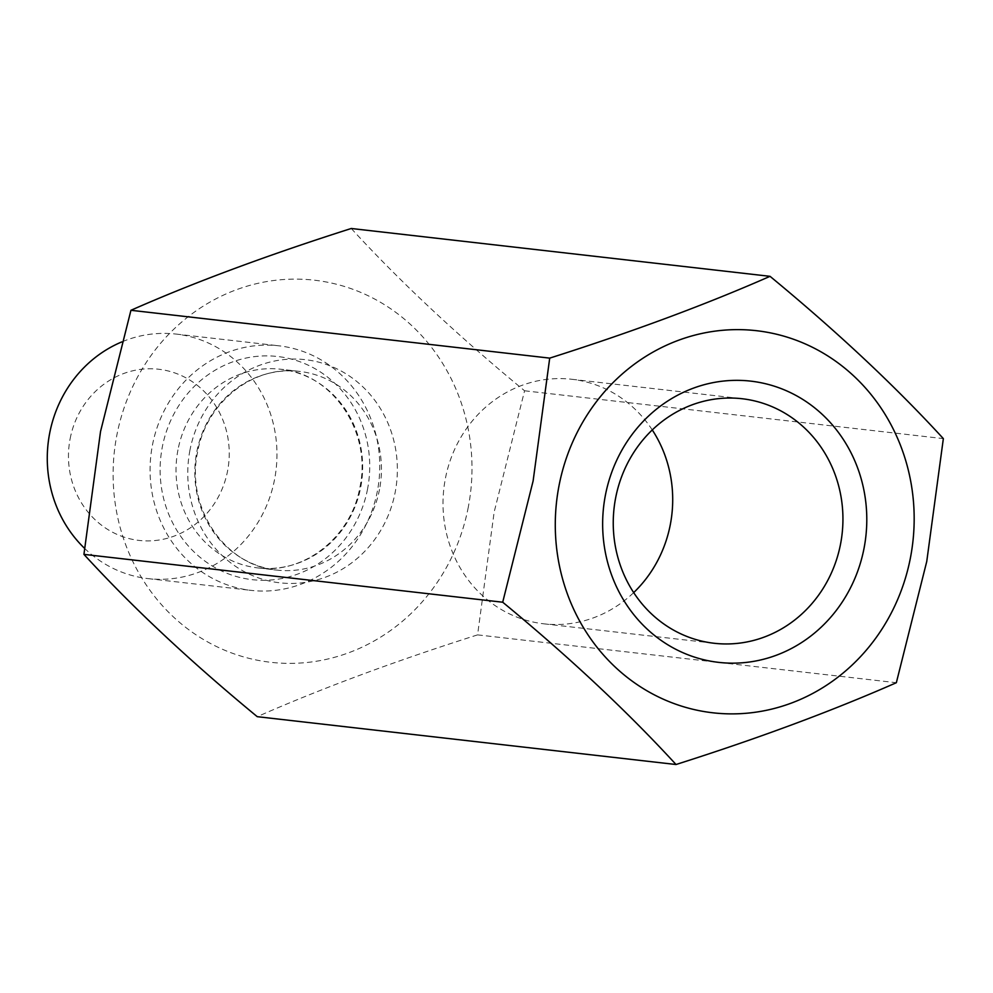 <?xml version="1.0" encoding="UTF-8"?>
<svg xmlns="http://www.w3.org/2000/svg" width="993" height="993" viewBox="0 0 993 993"><rect width="100%" height="100%" fill="white"/><g stroke="black" fill="none" stroke-linecap="round" stroke-linejoin="round"><path stroke-width="0.74" stroke-dasharray="4.96 3.72" d="M652.264 429.932A123.07 114.741 96.5 0 0 571.819 379.276A123.07 114.741 96.5 0 0 445.385 478.552A123.07 114.741 96.5 0 0 543.891 623.827A123.07 114.741 96.5 0 0 633.683 592.61M468.286 507.175A192.294 179.274 -83.5 0 1 256.206 659.985A192.294 179.274 -83.5 0 1 116.826 435.306A192.294 179.274 -83.5 0 1 328.906 282.508A192.294 179.274 -83.5 0 1 468.286 507.175M351.261 228.489C399.807 281.416 457.587 335.51 524.577 390.783L494.166 512.04L477.571 634.875C395.239 661.04 321.794 688.298 257.249 716.673M70.131 438.732A86.143 80.321 -83.5 0 1 165.136 370.277A86.143 80.321 -83.5 0 1 227.583 470.93A86.143 80.321 -83.5 0 1 132.565 539.385A86.143 80.321 -83.5 0 1 70.131 438.732M84.467 548.248A123.07 114.741 96.5 0 0 148.156 578.621A123.07 114.741 96.5 0 0 274.589 479.346A123.07 114.741 96.5 0 0 176.084 334.07A123.07 114.741 96.5 0 0 121.754 341.927M152.45 445.087A123.07 114.741 -83.5 0 1 278.896 345.812A123.07 114.741 -83.5 0 1 377.39 491.088A123.07 114.741 -83.5 0 1 250.956 590.363A123.07 114.741 -83.5 0 1 152.45 445.087M477.571 634.875L896.344 682.712M524.577 390.783L943.35 438.621M189.936 450.263A112.296 104.699 96.5 0 0 271.337 581.464A112.296 104.699 96.5 0 0 395.189 492.23A112.296 104.699 96.5 0 0 313.788 361.018A112.296 104.699 96.5 0 0 189.936 450.263M379.512 489.425A99.995 93.23 -83.5 0 1 276.786 570.081A99.995 93.23 -83.5 0 1 196.751 452.051A99.995 93.23 -83.5 0 1 299.489 371.394A99.995 93.23 -83.5 0 1 379.512 489.425M177.958 449.903A99.995 93.23 96.5 0 0 257.994 567.934A99.995 93.23 96.5 0 0 360.732 487.278A99.995 93.23 96.5 0 0 280.696 369.247A99.995 93.23 96.5 0 0 177.958 449.903M367.547 489.077A112.296 104.699 -83.5 0 1 243.695 578.311A112.296 104.699 -83.5 0 1 162.293 447.098A112.296 104.699 -83.5 0 1 286.145 357.865A112.296 104.699 -83.5 0 1 367.547 489.077M543.891 623.827L714.128 643.265M197.595 452.088C185.368 507.882 225.473 566.035 276.786 570.081L257.994 567.934C303.548 574.376 351.224 537.536 359.888 487.253C372.114 431.459 332.01 373.294 280.696 369.247L299.489 371.394C253.935 364.952 206.259 401.793 197.595 452.088M176.084 334.07L278.896 345.812M148.156 578.621L250.956 590.363M571.819 379.276L742.056 398.727"/><path stroke-width="1.49" d="M840.562 543.99A123.07 114.741 -83.5 0 1 714.128 643.265A123.07 114.741 -83.5 0 1 615.623 498.002A123.07 114.741 -83.5 0 1 742.056 398.727A123.07 114.741 -83.5 0 1 840.562 543.99M633.683 592.61A123.07 114.741 96.5 0 0 670.325 524.552A123.07 114.741 96.5 0 0 652.264 429.932M605.382 495.308A141.527 131.945 96.5 0 0 707.972 660.668A141.527 131.945 96.5 0 0 864.059 548.198A141.527 131.945 96.5 0 0 761.47 382.839A141.527 131.945 96.5 0 0 605.382 495.308M558.997 485.825A192.294 179.274 96.5 0 0 698.377 710.491A192.294 179.274 96.5 0 0 910.457 557.694A192.294 179.274 96.5 0 0 771.065 333.015A192.294 179.274 96.5 0 0 558.997 485.825M533.117 480.96L502.706 602.217C569.411 657.217 627.179 711.311 676.022 764.511C758.354 738.345 831.799 711.075 896.344 682.712L926.754 561.455L943.35 438.621C894.805 385.694 837.025 331.6 770.034 276.327C705.849 304.566 632.404 331.836 549.712 358.125L533.117 480.96M676.022 764.511L257.249 716.673C190.544 661.673 132.764 607.579 83.933 554.379L100.529 431.545L130.939 310.288C195.112 282.049 268.557 254.791 351.261 228.489L770.034 276.327M121.754 341.927A123.07 114.741 96.5 0 0 49.65 433.345A123.07 114.741 96.5 0 0 84.467 548.248M83.933 554.379L502.706 602.217M130.939 310.288L549.712 358.125"/></g></svg>
